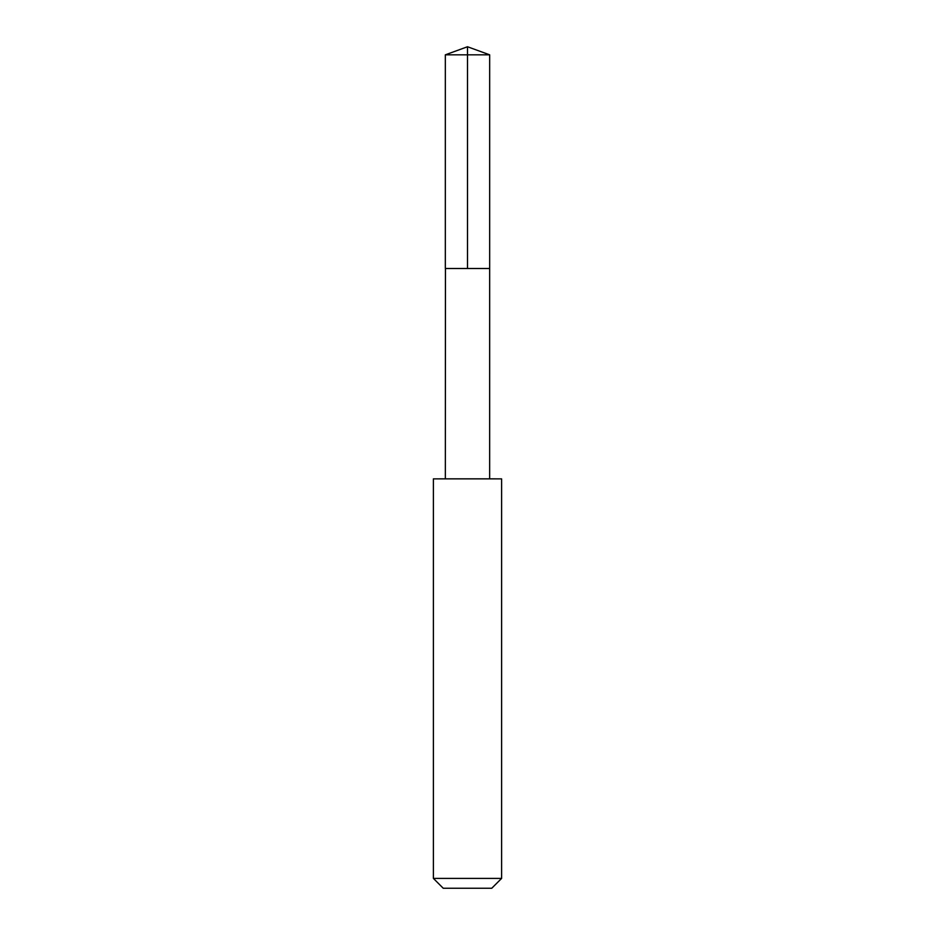 <?xml version="1.0" encoding="UTF-8"?>
<svg xmlns="http://www.w3.org/2000/svg" width="935" height="935" viewBox="0 0 935 935"><rect width="100%" height="100%" fill="white"/><g stroke="black" fill="none" stroke-linecap="round" stroke-linejoin="round"><path stroke-width="1.4" d="M445.446 268.497L489.671 268.497L489.671 54.826L445.329 54.826L445.329 268.497L489.671 268.497L489.659 478.849L445.341 478.849L445.446 268.497M501.616 478.872L433.384 478.872L433.384 878.397L501.616 878.397L501.616 478.872L489.659 478.849M501.616 878.397L491.763 888.25L443.237 888.25L433.384 878.397M467.5 268.497L467.5 46.75L445.329 54.826M467.5 46.75L489.671 54.826M445.341 478.849L433.384 478.872"/></g></svg>
